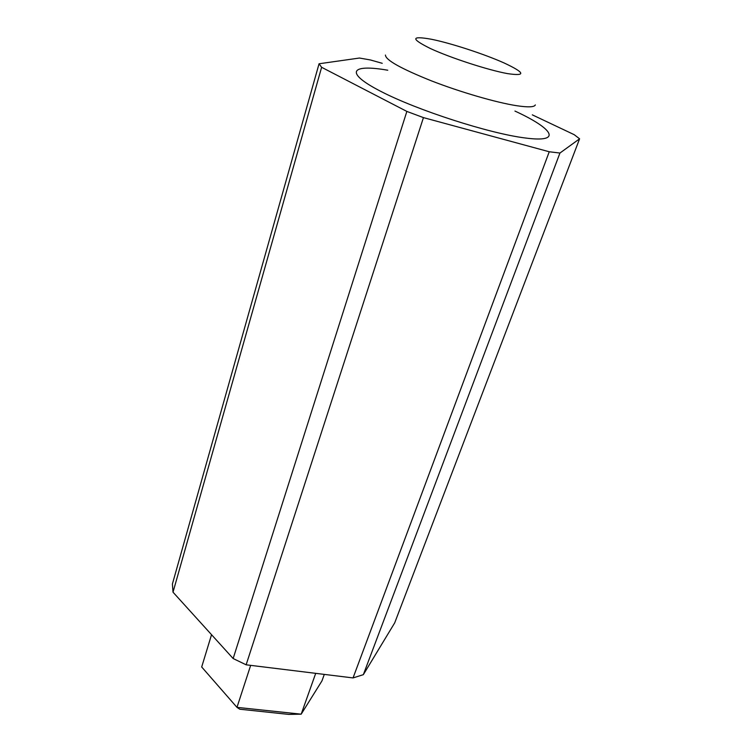 <?xml version="1.0" encoding="UTF-8"?>
<svg xmlns="http://www.w3.org/2000/svg" width="752" height="752" viewBox="0 0 752 752"><rect width="100%" height="100%" fill="white"/><g stroke="black" fill="none" stroke-linecap="round" stroke-linejoin="round"><path stroke-width="1.13" d="M532.303 114.849L574.227 134.693L579.595 138.81L559.939 153.041L549.242 151.763L423.451 117.613L406.86 111.418L321.621 67.295L319.055 63.77L359.475 58.036L370.388 59.953L382.242 63.309M559.939 153.041L363.348 674.657L394.706 622.853L579.595 138.81M363.348 674.657L353.045 677.928L549.242 151.763M353.045 677.928L246.139 664.806L423.451 117.613M246.139 664.806L233.148 658.536L406.86 111.418M233.148 658.536L173.016 592.191L321.621 67.295M173.016 592.191L172.405 584.003L319.055 63.77M211.538 634.688L201.686 666.986L236.974 707.359L301.185 714.174L321.969 680.88L324.3 674.394M250.67 665.36L236.974 707.359L239.756 709.211L288.777 714.4L301.185 714.174L315.708 673.341M385.438 55.046C385.522 59.981 400.816 68.564 431.31 80.812C460.29 92.092 495.963 102.469 516.38 105.665C528.083 107.442 534.399 107.198 535.321 104.913M431.451 39.264C410.912 35.598 410.583 38.69 430.445 48.551C450.702 57.923 488.142 70.096 507.487 73.611C526.297 76.356 525.112 72.784 503.943 62.886C483.874 53.937 451.031 43.231 431.451 39.264M514.951 111.07C553.406 128.724 562.9 143.002 525.347 137.992C489.768 133.659 417.266 110.309 380.719 91.321C343.655 72.286 351.099 63.788 387.759 70.227"/></g></svg>
